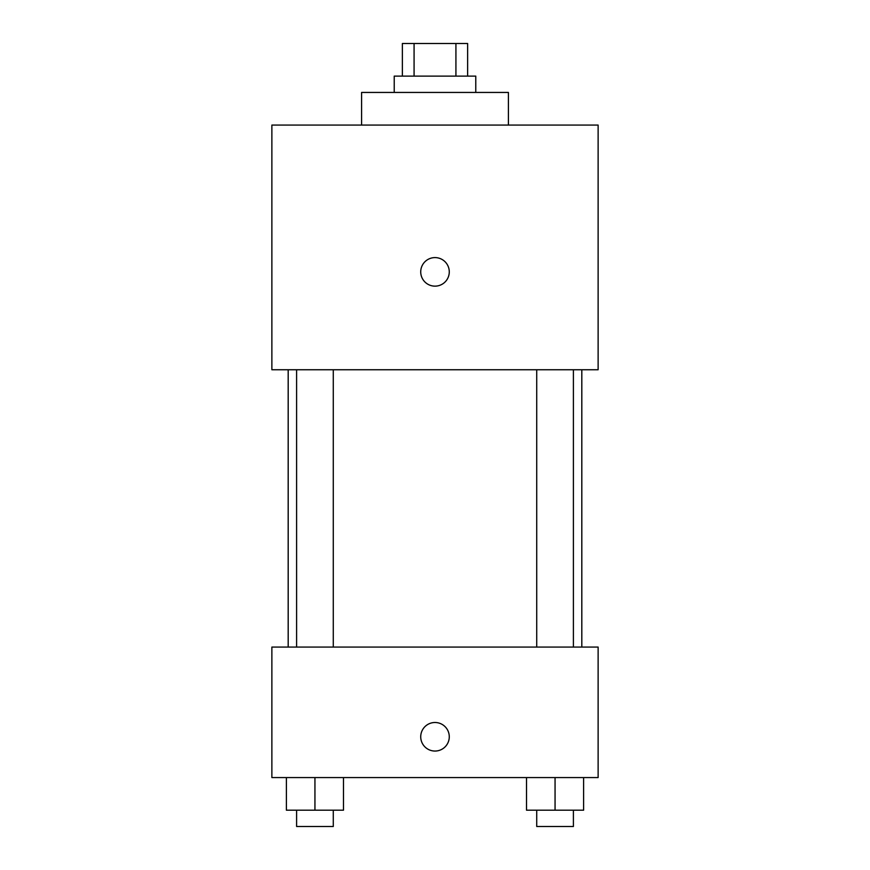 <?xml version="1.0" encoding="UTF-8"?>
<svg xmlns="http://www.w3.org/2000/svg" width="870" height="870" viewBox="0 0 870 870"><rect width="100%" height="100%" fill="white"/><g stroke="black" fill="none" stroke-linecap="round" stroke-linejoin="round"><path stroke-width="1.3" d="M414.076 76.125L414.076 43.5L402.375 43.5L402.375 76.125M414.076 43.5L467.625 43.5L467.625 76.125M455.923 76.125L455.923 43.5M394.219 92.437L394.219 76.125L475.781 76.125L475.781 92.437M508.406 125.062L508.406 92.437L361.594 92.437L361.594 125.062M271.875 125.062L598.125 125.062L598.125 369.75L271.875 369.75L271.875 125.062M435 286.143A14.268 14.268 0 0 1 422.635 264.741A14.268 14.268 0 0 1 447.365 264.741A14.268 14.268 0 0 1 435 286.143M271.875 647.062L598.125 647.062L598.125 777.562L271.875 777.562L271.875 647.062M435 751.049A14.268 14.268 0 0 1 422.635 729.647A14.268 14.268 0 0 1 447.365 729.647A14.268 14.268 0 0 1 435 751.049M526.513 777.562L526.513 810.187L583.607 810.187L583.607 777.562L583.607 810.187M555.06 810.187L555.06 777.562M573.395 810.187L573.395 826.5L536.725 826.5L536.725 810.187M286.393 777.562L286.393 810.187L343.487 810.187L343.487 777.562L343.487 810.187M314.94 810.187L314.94 777.562M333.275 810.187L333.275 826.5L296.605 826.5L296.605 810.187M581.812 647.062L581.812 369.75M288.188 647.062L288.188 369.75M536.725 369.75L536.725 647.062M573.395 369.75L573.395 647.062M333.275 647.062L333.275 369.75M296.605 647.062L296.605 369.75"/></g></svg>
